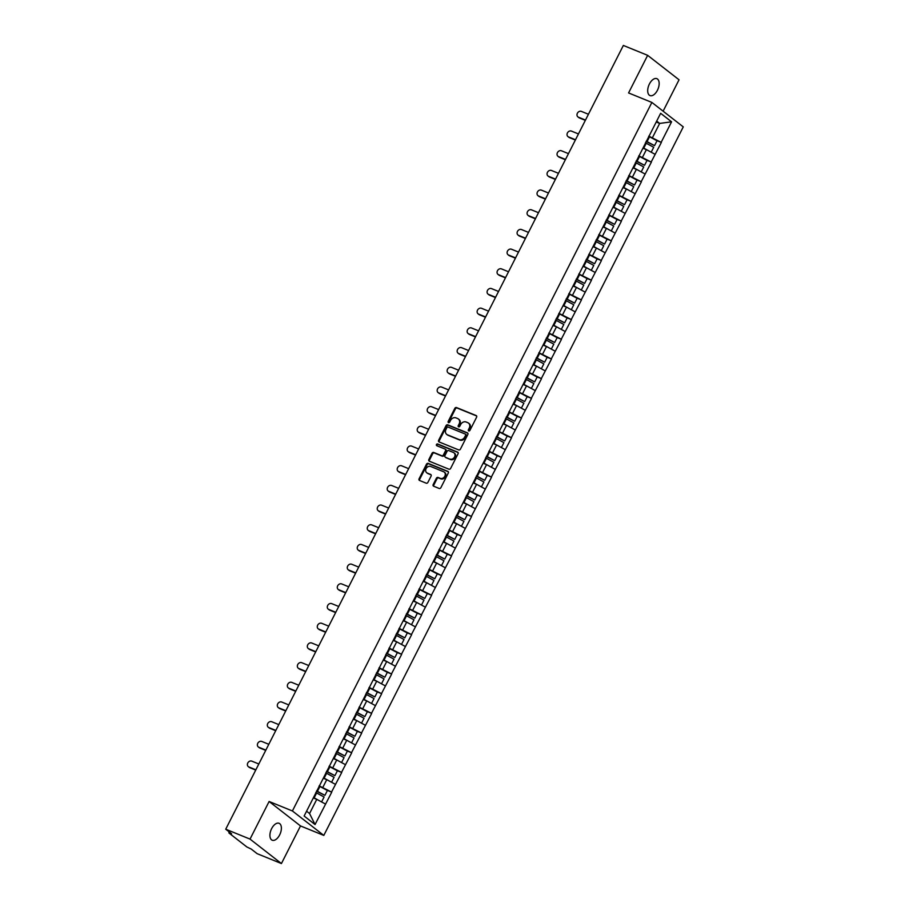 <?xml version="1.0" encoding="UTF-8"?>
<svg xmlns="http://www.w3.org/2000/svg" width="909" height="909" viewBox="0 0 909 909"><rect width="100%" height="100%" fill="white"/><g stroke="black" fill="none" stroke-linecap="round" stroke-linejoin="round"><path stroke-width="1.36" d="M468.726 430.946A0.977 0.818 -52.1 0 0 469.919 430.389L476.6 417.22A1.398 1.159 -52.1 0 0 476.134 415.538L456.534 407.562A1.398 1.159 -52.1 0 0 454.818 408.357L448.137 421.526A0.977 0.818 -52.1 0 0 449.66 422.14L450.523 420.435A4.477 3.716 -52.1 0 1 456.023 417.89L457.659 418.56A4.477 3.716 -52.1 0 1 458.397 418.992A4.477 3.716 -52.1 0 1 459.136 423.946L458.261 425.639A0.977 0.818 -52.1 0 0 459.795 426.264L460.658 424.56A4.477 3.716 -52.1 0 1 466.158 422.015L467.783 422.685A4.477 3.716 -52.1 0 1 468.533 423.105A4.477 3.716 -52.1 0 1 469.26 428.059L468.396 429.764A0.977 0.818 -52.1 0 0 468.726 430.946M271.632 828.633A9.135 4.954 -67.9 0 1 279.097 823.304A9.135 4.954 -67.9 0 1 279.665 834.894A9.135 4.954 -67.9 0 1 272.211 840.223A9.135 4.954 -67.9 0 1 271.632 828.633M649.412 83.992A9.135 4.954 -67.9 0 1 656.866 78.663A9.135 4.954 -67.9 0 1 657.446 90.252A9.135 4.954 -67.9 0 1 649.992 95.581A9.135 4.954 -67.9 0 1 649.412 83.992M433.195 484.531A1.398 1.159 -52.1 0 0 433.65 486.213L439.149 488.451A1.398 1.159 -52.1 0 0 440.876 487.656L448.285 473.032A1.398 1.159 -52.1 0 0 447.83 471.351L428.219 463.374A1.398 1.159 -52.1 0 0 426.503 464.169L419.083 478.793A1.398 1.159 -52.1 0 0 419.549 480.475L426.185 483.168A1.398 1.159 -52.1 0 0 427.912 482.372L431.082 476.123A1.398 1.159 -52.1 0 0 430.616 474.441L427.321 473.1A3.75 3.113 -52.1 0 1 426.707 472.737A3.75 3.113 -52.1 0 1 426.31 468.226A3.75 3.113 -52.1 0 1 430.684 466.476L443.592 471.726A3.75 3.113 -52.1 0 1 444.217 472.078A3.75 3.113 -52.1 0 1 444.615 476.6A3.75 3.113 -52.1 0 1 440.229 478.35L438.081 477.475A1.398 1.159 -52.1 0 0 436.365 478.27L433.195 484.531L433.82 485.02A1.398 1.159 -52.1 0 0 433.798 486.27M269.109 801.488L250.032 839.098L225.727 829.213L623.347 45.45L647.651 55.335L628.574 92.945L651.878 102.433L292.414 810.964L269.109 801.488L300.504 825.94L323.809 835.416L292.414 810.964M458.704 449.921A1.398 1.159 -52.1 0 0 460.42 449.126L467.828 434.502A1.398 1.159 -52.1 0 0 467.374 432.82L447.762 424.844A1.398 1.159 -52.1 0 0 446.046 425.639L438.627 440.263A1.398 1.159 -52.1 0 0 439.092 441.944L458.704 449.921M458.056 453.773L450.648 468.385A1.398 1.159 -52.1 0 1 448.921 469.18L429.321 461.204A1.398 1.159 -52.1 0 1 428.855 459.522L432.025 453.273A1.398 1.159 -52.1 0 1 433.752 452.477L441.706 455.704A1.398 1.159 -52.1 0 0 443.422 454.909L445.524 450.762A1.398 1.159 -52.1 0 0 445.058 449.08L436.786 445.717A0.977 0.818 -52.1 0 1 437.661 443.978L457.602 452.091A1.398 1.159 -52.1 0 1 458.056 453.773M323.809 835.416L683.273 126.885L651.878 102.433M326.876 790.228L331.535 792.046L319.173 785.853M331.728 792.194L315.048 824.543L304.129 816.032L660.638 113.307L671.569 121.817L661.161 142.327L648.799 136.123M656.503 140.497L661.161 142.327M661.354 142.463L651.174 162.007L638.811 155.814M646.515 160.189L651.174 162.007M651.367 162.154L641.186 181.698L628.823 175.505M636.527 179.868L641.186 181.698M641.379 181.845L631.198 201.389L618.836 195.196M626.54 199.56L631.198 201.389M631.38 201.537L621.211 221.08L608.848 214.876M616.552 219.251L621.211 221.08M621.392 221.228L611.223 240.76L598.861 234.567M606.564 238.942L611.223 240.76M611.405 240.908L601.235 260.451L588.873 254.259M596.577 258.633L601.235 260.451M601.417 260.599L591.236 280.142L578.885 273.95M586.578 278.313L591.236 280.142M591.429 280.29L581.249 299.834L568.898 293.63M576.59 298.004L581.249 299.834M581.442 299.981L571.261 319.525L558.91 313.321M566.602 317.696L571.261 319.525M571.454 319.661L561.273 339.205L548.911 333.012M556.615 337.387L561.273 339.205M561.467 339.352L551.286 358.896L538.923 352.703M546.627 357.067L551.286 358.896M551.479 359.044L541.298 378.587L528.936 372.395M536.64 376.758L541.298 378.587M541.491 378.735L531.311 398.278L518.948 392.074M526.652 396.449L531.311 398.278M531.504 398.426L521.323 417.958L508.96 411.766M516.664 416.14L521.323 417.958M521.505 418.106L511.335 437.649L498.973 431.457M506.677 435.831L511.335 437.649M511.517 437.797L501.348 457.341L488.985 451.148M496.689 455.511L501.348 457.341M501.529 457.488L491.36 477.032L478.998 470.828M486.701 475.202L491.36 477.032M491.542 477.18L481.372 496.723L469.01 490.519M476.702 494.894L481.372 496.723M481.554 496.859L471.373 516.403L459.022 510.21M466.715 514.585L471.373 516.403M471.566 516.551L461.386 536.094L449.035 529.902M456.727 534.265L461.386 536.094M461.579 536.242L451.398 555.785L439.036 549.593M446.739 553.956L451.398 555.785M451.591 555.933L441.41 575.477L429.048 569.273M436.752 573.647L441.41 575.477M441.604 575.624L431.423 595.156L419.06 588.964M426.764 593.338L431.423 595.156M431.616 595.304L421.435 614.848L409.073 608.655M416.776 613.03L421.435 614.848M421.628 614.995L411.447 634.539L399.085 628.346M406.789 632.709L411.447 634.539M411.629 634.687L401.46 654.23L389.097 648.026M396.801 652.401L401.46 654.23M401.642 654.378L391.472 673.921L379.11 667.717M386.814 672.092L391.472 673.921M391.654 674.058L381.485 693.601L369.122 687.409M376.826 691.783L381.485 693.601M381.666 693.749L371.497 713.292L359.135 707.1M366.838 711.463L371.497 713.292M371.679 713.44L361.498 732.984L349.147 726.791M356.839 731.154L361.498 732.984M361.691 733.131L351.51 752.675L339.159 746.471M346.852 750.845L351.51 752.675M351.703 752.822L341.523 772.355L329.16 766.162M336.864 770.537L341.523 772.355M341.716 772.502L331.535 792.046M322.854 787.342L326.751 779.649L323.297 778.24M335.444 784.353L326.751 779.649M332.842 767.662L336.739 759.958L333.285 758.549M345.431 764.662L336.739 759.958M342.829 747.971L346.727 740.267L343.272 738.869M355.419 744.971L346.727 740.267M352.817 728.279L356.726 720.576L353.271 719.178M365.407 725.28L356.726 720.576M362.805 708.588L366.713 700.896L363.259 699.487M375.394 705.6L366.713 700.896M372.792 688.897L376.701 681.205L373.247 679.796M385.382 685.909L376.701 681.205M382.78 669.217L386.689 661.513L383.234 660.104M395.37 666.217L386.689 661.513M392.768 649.526L396.676 641.822L393.222 640.425M405.369 646.526L396.676 641.822M402.755 629.835L406.664 622.142L403.21 620.733M415.356 626.835L406.664 622.142M412.743 610.144L416.652 602.451L413.197 601.042M425.344 607.155L416.652 602.451M422.73 590.464L426.639 582.76L423.185 581.351M435.331 587.464L426.639 582.76M432.729 570.772L436.627 563.069L433.173 561.671M445.319 567.773L436.627 563.069M442.717 551.081L446.614 543.377L443.16 541.98M455.307 548.082L446.614 543.377M452.705 531.39L456.602 523.698L453.148 522.289M465.294 528.402L456.602 523.698M462.692 511.699L466.601 504.006L463.147 502.597M475.282 508.71L466.601 504.006M472.68 492.019L476.589 484.315L473.134 482.906M485.27 489.019L476.589 484.315M482.668 472.328L486.576 464.624L483.122 463.226M495.257 469.328L486.576 464.624M492.655 452.637L496.564 444.944L493.11 443.535M505.245 449.637L496.564 444.944M502.643 432.945L506.552 425.253L503.097 423.844M515.244 429.957L506.552 425.253M512.631 413.265L516.539 405.562L513.085 404.153M525.232 410.266L516.539 405.562M522.618 393.574L526.527 385.87L523.073 384.473M535.219 390.575L526.527 385.87M532.606 373.883L536.515 366.179L533.06 364.782M545.207 370.883L536.515 366.179M542.593 354.192L546.502 346.499L543.048 345.09M555.194 351.204L546.502 346.499M552.592 334.501L556.49 326.808L553.036 325.399M565.182 331.512L556.49 326.808M562.58 314.821L566.477 307.117L563.023 305.708M575.17 311.821L566.477 307.117M572.568 295.13L576.476 287.426L573.022 286.028M585.157 292.13L576.476 287.426M582.555 275.438L586.464 267.746L583.01 266.337M595.145 272.439L586.464 267.746M592.543 255.747L596.452 248.055L592.998 246.646M605.133 252.759L596.452 248.055M602.531 236.067L606.439 228.364L602.985 226.955M615.12 233.068L606.439 228.364M612.518 216.376L616.427 208.672L612.973 207.275M625.119 213.376L616.427 208.672M622.506 196.685L626.415 188.981L622.96 187.584M635.107 193.685L626.415 188.981M632.494 176.994L636.402 169.301L632.948 167.892M645.095 174.005L636.402 169.301M642.481 157.302L646.39 149.61L642.936 148.201M655.082 154.314L646.39 149.61M652.469 137.623L659.673 123.419L656.696 121.09M656.218 122.011L659.673 123.419L671.569 121.817M663.115 111.182L679.046 79.787L647.651 55.335M250.032 839.098L281.426 863.55L257.122 853.665L251.248 849.086L246.862 846.961L229.102 833.121L231.602 833.78L225.727 829.213M281.426 863.55L300.504 825.94M306.572 811.203L309.56 813.532L316.764 799.341L313.31 797.932M325.456 804.033L316.764 799.341M315.048 824.543L309.56 813.532M468.953 430.991A0.977 0.818 -52.1 0 1 469.021 430.252L469.885 428.548A4.477 3.716 -52.1 0 0 469.158 423.594A4.477 3.716 -52.1 0 0 468.828 423.378M458.693 419.254A4.477 3.716 -52.1 0 1 459.022 419.481A4.477 3.716 -52.1 0 1 459.761 424.435L458.897 426.128A0.977 0.818 -52.1 0 0 458.818 426.878M476.623 415.97L457.159 408.05A1.398 1.159 -52.1 0 0 455.443 408.845L448.762 422.015A0.977 0.818 -52.1 0 0 448.682 422.753M467.862 433.252L448.387 425.332A1.398 1.159 -52.1 0 0 446.671 426.128L439.263 440.751A1.398 1.159 -52.1 0 0 439.229 442.001M465.613 435.252A0.977 0.818 -52.1 0 0 465.294 434.07L448.08 427.071A0.977 0.818 -52.1 0 0 446.876 427.628L445.967 429.423A4.477 3.716 -52.1 0 0 446.705 434.377A4.477 3.716 -52.1 0 0 447.444 434.809L459.204 439.592A4.477 3.716 -52.1 0 0 464.704 437.047L465.613 435.252L466.249 435.741A0.977 0.818 -52.1 0 0 465.919 434.559L465.59 434.297M447.035 434.604A4.477 3.716 -52.1 0 0 447.33 434.866A4.477 3.716 -52.1 0 0 448.069 435.297L447.444 434.809M466.249 435.741L465.328 437.536A4.477 3.716 -52.1 0 1 459.84 440.081L448.069 435.297M445.694 449.569A1.398 1.159 -52.1 0 1 446.149 451.25L444.046 455.398A1.398 1.159 -52.1 0 1 442.331 456.193L434.377 452.966A1.398 1.159 -52.1 0 0 432.661 453.761L429.48 460.011A1.398 1.159 -52.1 0 0 429.457 461.261M458.091 452.523L438.297 444.467A0.977 0.818 -52.1 0 0 437.024 445.808M449.955 459.068A3.75 3.113 -52.1 0 0 454.341 457.307A3.75 3.113 -52.1 0 0 453.932 452.796A3.75 3.113 -52.1 0 0 453.318 452.432L448.762 450.591A1.398 1.159 -52.1 0 0 447.046 451.387L444.944 455.534A1.398 1.159 -52.1 0 0 445.41 457.216L450.58 459.556A3.75 3.113 -52.1 0 0 454.966 457.795A3.75 3.113 -52.1 0 0 454.568 453.284A3.75 3.113 -52.1 0 0 454.227 453.068M445.615 457.375A1.398 1.159 -52.1 0 0 446.035 457.704L445.41 457.216M450.58 459.556L446.035 457.704M444.512 472.35A3.75 3.113 -52.1 0 1 444.842 472.566A3.75 3.113 -52.1 0 1 445.24 477.089A3.75 3.113 -52.1 0 1 440.865 478.838L438.706 477.964A1.398 1.159 -52.1 0 0 436.99 478.759L433.82 485.02M427.037 472.964A3.75 3.113 -52.1 0 0 427.332 473.225A3.75 3.113 -52.1 0 0 427.957 473.589L427.321 473.1M431.105 474.873L427.957 473.589M448.307 471.782L428.843 463.863A1.398 1.159 -52.1 0 0 427.128 464.658L419.708 479.282A1.398 1.159 -52.1 0 0 419.685 480.531M578.465 117.204L579.408 117.943A3.284 2.727 127.9 0 1 578.863 117.625L577.919 116.897A3.284 2.727 -52.1 0 0 578.465 117.204L585.498 120.068M588.441 114.261L581.408 111.398A3.284 2.727 -52.1 0 0 577.919 116.897M648.696 136.327A11.703 1.488 26.9 0 1 649.537 136.77L647.072 141.622A11.703 1.488 -153.1 0 0 646.231 141.19M647.072 141.622L654.548 145.633L657.014 140.77L649.537 136.77M646.106 141.429A9.556 1.216 -153.1 0 1 646.629 141.702L654.548 145.633M643.015 148.042A9.556 1.216 26.9 0 1 643.333 148.201L644.572 148.871M651.094 152.155L643.777 148.122A11.703 1.488 26.9 0 0 643.14 147.792M651.253 152.133L653.719 147.269L646.242 143.27A11.703 1.488 -153.1 0 0 645.401 142.827M579.408 117.943L585.351 120.352M568.477 136.895L569.42 137.623A3.284 2.727 127.9 0 1 568.875 137.316L567.932 136.577A3.284 2.727 -52.1 0 0 568.477 136.895L575.511 139.759M578.454 133.953L571.42 131.089A3.284 2.727 -52.1 0 0 567.932 136.577M638.709 156.018A11.703 1.488 26.9 0 1 639.55 156.462L637.084 161.313A11.703 1.488 -153.1 0 0 636.243 160.87M637.084 161.313L644.561 165.313L647.026 160.461L639.55 156.462M636.118 161.12A9.556 1.216 -153.1 0 1 636.641 161.393L644.561 165.313M633.028 167.733A9.556 1.216 26.9 0 1 633.334 167.892L634.584 168.563M641.106 171.846L633.789 167.813A11.703 1.488 26.9 0 0 633.153 167.483M641.265 171.812L643.731 166.961L636.255 162.961A11.703 1.488 -153.1 0 0 635.414 162.518M569.42 137.623L575.363 140.043M558.49 156.587L559.433 157.314A3.284 2.727 127.9 0 1 558.887 157.007L557.944 156.268A3.284 2.727 -52.1 0 0 558.49 156.587L565.523 159.439M568.466 153.632L561.432 150.78A3.284 2.727 -52.1 0 0 557.944 156.268M628.721 175.71A11.703 1.488 26.9 0 1 629.562 176.141L627.096 181.005A11.703 1.488 -153.1 0 0 626.256 180.561M627.096 181.005L634.573 185.004L637.039 180.152L629.562 176.141M626.131 180.811A9.556 1.216 -153.1 0 1 626.653 181.084L634.573 185.004M623.04 187.413A9.556 1.216 26.9 0 1 623.347 187.584L624.597 188.254M631.119 191.538L623.79 187.504A11.703 1.488 26.9 0 0 623.165 187.174M631.278 191.504L633.743 186.652L626.256 182.641A11.703 1.488 -153.1 0 0 625.426 182.209M559.433 157.314L565.375 159.734M548.502 176.266L549.445 177.005A3.284 2.727 127.9 0 1 548.9 176.687L547.957 175.96A3.284 2.727 -52.1 0 0 548.502 176.266L555.535 179.13M558.478 173.324L551.445 170.472A3.284 2.727 -52.1 0 0 547.957 175.96M618.734 195.39A11.703 1.488 26.9 0 1 619.574 195.833L617.109 200.696A11.703 1.488 -153.1 0 0 616.268 200.253M617.109 200.696L624.585 204.695L627.051 199.832L619.574 195.833M616.143 200.491A9.556 1.216 -153.1 0 1 616.666 200.764L624.585 204.695M613.052 207.104A9.556 1.216 26.9 0 1 613.359 207.263L614.609 207.934M621.131 211.218L613.802 207.195A11.703 1.488 26.9 0 0 613.177 206.866M621.29 211.195L623.756 206.332L616.268 202.332A11.703 1.488 -153.1 0 0 615.438 201.889M549.445 177.005L555.388 179.425M538.514 195.958L539.457 196.696A3.284 2.727 127.9 0 1 538.912 196.378L537.969 195.651A3.284 2.727 -52.1 0 0 538.514 195.958L545.536 198.821M548.491 193.015L541.457 190.151A3.284 2.727 -52.1 0 0 537.969 195.651M608.746 215.081A11.703 1.488 26.9 0 1 609.575 215.524L607.121 220.387A11.703 1.488 -153.1 0 0 606.28 219.944M607.121 220.387L614.598 224.387L617.063 219.523L609.575 215.524M606.155 220.183A9.556 1.216 -153.1 0 1 606.667 220.455L614.598 224.387M603.065 226.796A9.556 1.216 26.9 0 1 603.371 226.955L604.621 227.625M611.143 230.909L603.815 226.886A11.703 1.488 26.9 0 0 603.19 226.546M611.303 230.886L613.757 226.023L606.28 222.023A11.703 1.488 -153.1 0 0 605.451 221.58M539.457 196.696L545.389 199.116M528.527 215.649L529.458 216.387A3.284 2.727 127.9 0 1 528.924 216.069L527.981 215.331A3.284 2.727 -52.1 0 0 528.527 215.649L535.549 218.512M538.503 212.706L531.47 209.843A3.284 2.727 -52.1 0 0 527.981 215.331M598.758 234.772A11.703 1.488 26.9 0 1 599.588 235.215L597.122 240.067A11.703 1.488 -153.1 0 0 596.293 239.624M597.122 240.067L604.61 244.078L607.076 239.215L599.588 235.215M596.168 239.874A9.556 1.216 -153.1 0 1 596.679 240.146L604.61 244.078M593.077 246.487A9.556 1.216 26.9 0 1 593.384 246.646L594.634 247.316M601.156 250.6L593.827 246.566A11.703 1.488 26.9 0 0 593.202 246.237M601.303 250.577L603.769 245.714L596.293 241.714A11.703 1.488 -153.1 0 0 595.463 241.271M529.458 216.387L535.401 218.796M518.528 235.34L519.471 236.067A3.284 2.727 127.9 0 1 518.925 235.761L517.994 235.022A3.284 2.727 -52.1 0 0 518.528 235.34L525.561 238.203M528.504 232.397L521.482 229.534A3.284 2.727 -52.1 0 0 517.994 235.022M588.771 254.463A11.703 1.488 26.9 0 1 589.6 254.895L587.134 259.758A11.703 1.488 -153.1 0 0 586.305 259.315M587.134 259.758L594.622 263.758L597.088 258.906L589.6 254.895M586.18 259.565A9.556 1.216 -153.1 0 1 586.691 259.838L594.622 263.758M583.089 266.167A9.556 1.216 26.9 0 1 583.396 266.337L584.646 267.007M591.168 270.291L583.839 266.257A11.703 1.488 26.9 0 0 583.214 265.928M591.316 270.257L593.782 265.405L586.305 261.394A11.703 1.488 -153.1 0 0 585.476 260.963M519.471 236.067L525.413 238.488M508.54 255.031L509.483 255.759A3.284 2.727 127.9 0 1 508.938 255.452L508.006 254.713A3.284 2.727 -52.1 0 0 508.54 255.031L515.573 257.883M518.516 252.077L511.494 249.225A3.284 2.727 -52.1 0 0 508.006 254.713M578.783 274.143A11.703 1.488 26.9 0 1 579.612 274.586L577.147 279.449A11.703 1.488 -153.1 0 0 576.317 279.006M577.147 279.449L584.623 283.449L587.089 278.586L579.612 274.586M576.192 279.256A9.556 1.216 -153.1 0 1 576.704 279.529L584.623 283.449M573.102 285.858A9.556 1.216 26.9 0 1 573.409 286.028L574.658 286.687M581.181 289.971L573.852 285.949A11.703 1.488 26.9 0 0 573.227 285.619M581.328 289.948L583.794 285.085L576.317 281.086A11.703 1.488 -153.1 0 0 575.477 280.642M509.483 255.759L515.426 258.179M498.552 274.711L499.495 275.45A3.284 2.727 127.9 0 1 498.95 275.132L498.007 274.404A3.284 2.727 -52.1 0 0 498.552 274.711L505.586 277.575M508.529 271.768L501.507 268.905A3.284 2.727 -52.1 0 0 498.007 274.404M568.795 293.834A11.703 1.488 26.9 0 1 569.625 294.277L567.159 299.141A11.703 1.488 -153.1 0 0 566.33 298.697M567.159 299.141L574.636 303.14L577.101 298.277L569.625 294.277M566.205 298.936A9.556 1.216 -153.1 0 1 566.716 299.209L574.636 303.14M563.114 305.549A9.556 1.216 26.9 0 1 563.421 305.708L564.671 306.378M571.182 309.662L563.864 305.64A11.703 1.488 26.9 0 0 563.239 305.299M571.341 309.639L573.806 304.776L566.33 300.777A11.703 1.488 -153.1 0 0 565.489 300.334M499.495 275.45L505.438 277.87M488.565 294.402L489.508 295.141A3.284 2.727 127.9 0 1 488.962 294.823L488.019 294.096A3.284 2.727 -52.1 0 0 488.565 294.402L495.598 297.266M498.541 291.459L491.508 288.596A3.284 2.727 -52.1 0 0 488.019 294.096M558.808 313.525A11.703 1.488 26.9 0 1 559.637 313.969L557.172 318.82A11.703 1.488 -153.1 0 0 556.342 318.389M557.172 318.82L564.648 322.831L567.114 317.968L559.637 313.969M556.217 318.627A9.556 1.216 -153.1 0 1 556.728 318.9L564.648 322.831M553.126 325.24A9.556 1.216 26.9 0 1 553.433 325.399L554.683 326.07M561.194 329.353L553.876 325.32A11.703 1.488 26.9 0 0 553.251 324.99M561.353 329.331L563.819 324.468L556.342 320.468A11.703 1.488 -153.1 0 0 555.501 320.025M489.508 295.141L495.45 297.55M478.577 314.094L479.52 314.821A3.284 2.727 127.9 0 1 478.975 314.514L478.032 313.775A3.284 2.727 -52.1 0 0 478.577 314.094L485.611 316.957M488.553 311.151L481.52 308.287A3.284 2.727 -52.1 0 0 478.032 313.775M548.809 333.217A11.703 1.488 26.9 0 1 549.65 333.66L547.184 338.512A11.703 1.488 -153.1 0 0 546.343 338.068M547.184 338.512L554.66 342.511L557.126 337.659L549.65 333.66M546.229 338.318A9.556 1.216 -153.1 0 1 546.741 338.591L554.66 342.511M543.139 344.931A9.556 1.216 26.9 0 1 543.446 345.09L544.696 345.761M551.206 349.045L543.889 345.011A11.703 1.488 26.9 0 0 543.264 344.681M551.365 349.011L553.831 344.159L546.354 340.159A11.703 1.488 -153.1 0 0 545.514 339.716M479.52 314.821L485.463 317.241M468.589 333.785L469.533 334.512A3.284 2.727 127.9 0 1 468.987 334.205L468.044 333.467A3.284 2.727 -52.1 0 0 468.589 333.785L475.623 336.637M478.566 330.831L471.532 327.979A3.284 2.727 -52.1 0 0 468.044 333.467M538.821 352.897A11.703 1.488 26.9 0 1 539.662 353.34L537.196 358.203A11.703 1.488 -153.1 0 0 536.355 357.76M537.196 358.203L544.673 362.202L547.138 357.351L539.662 353.34M536.23 358.01A9.556 1.216 -153.1 0 1 536.753 358.282L544.673 362.202M533.151 364.611A9.556 1.216 26.9 0 1 533.458 364.782L534.708 365.452M541.219 368.736L533.901 364.702A11.703 1.488 26.9 0 0 533.265 364.373M541.378 368.702L543.843 363.85L536.367 359.839A11.703 1.488 -153.1 0 0 535.526 359.407M469.533 334.512L475.475 336.932M458.602 353.465L459.545 354.203A3.284 2.727 127.9 0 1 459 353.885L458.056 353.158A3.284 2.727 -52.1 0 0 458.602 353.465L465.635 356.328M468.578 350.522L461.545 347.67A3.284 2.727 -52.1 0 0 458.056 353.158M528.833 372.588A11.703 1.488 26.9 0 1 529.674 373.031L527.209 377.894A11.703 1.488 -153.1 0 0 526.368 377.451M527.209 377.894L534.685 381.894L537.151 377.03L529.674 373.031M526.243 377.689A9.556 1.216 -153.1 0 1 526.765 377.962L534.685 381.894M523.152 384.302A9.556 1.216 26.9 0 1 523.47 384.462L524.709 385.132M531.231 388.416L523.914 384.393A11.703 1.488 26.9 0 0 523.277 384.064M531.39 388.393L533.856 383.53L526.379 379.53A11.703 1.488 -153.1 0 0 525.538 379.087M459.545 354.203L465.488 356.623M448.614 373.156L449.557 373.894A3.284 2.727 127.9 0 1 449.012 373.576L448.069 372.849A3.284 2.727 -52.1 0 0 448.614 373.156L455.648 376.019M458.591 370.213L451.557 367.35A3.284 2.727 -52.1 0 0 448.069 372.849M518.846 392.279A11.703 1.488 26.9 0 1 519.687 392.722L517.221 397.585A11.703 1.488 -153.1 0 0 516.38 397.142M517.221 397.585L524.698 401.585L527.163 396.722L519.687 392.722M516.255 397.381A9.556 1.216 -153.1 0 1 516.778 397.653L524.698 401.585M513.165 403.994A9.556 1.216 26.9 0 1 513.471 404.153L514.721 404.823M521.243 408.107L513.926 404.085A11.703 1.488 26.9 0 0 513.29 403.744M521.402 408.084L523.868 403.221L516.38 399.221A11.703 1.488 -153.1 0 0 515.551 398.778M449.557 373.894L455.5 376.315M438.627 392.847L439.57 393.586A3.284 2.727 127.9 0 1 439.024 393.267L438.081 392.529A3.284 2.727 -52.1 0 0 438.627 392.847L445.66 395.71M448.603 389.904L441.569 387.041A3.284 2.727 -52.1 0 0 438.081 392.529M508.858 411.97A11.703 1.488 26.9 0 1 509.699 412.413L507.233 417.265A11.703 1.488 -153.1 0 0 506.393 416.822M507.233 417.265L514.71 421.276L517.176 416.413L509.699 412.413M506.268 417.072A9.556 1.216 -153.1 0 1 506.79 417.345L514.71 421.276M503.177 423.685A9.556 1.216 26.9 0 1 503.484 423.844L504.734 424.514M511.256 427.798L503.927 423.764A11.703 1.488 26.9 0 0 503.302 423.435M511.415 427.775L513.88 422.912L506.393 418.913A11.703 1.488 -153.1 0 0 505.563 418.47M439.57 393.586L445.512 395.994M428.639 412.538L429.582 413.265A3.284 2.727 127.9 0 1 429.037 412.959L428.094 412.22A3.284 2.727 -52.1 0 0 428.639 412.538L435.661 415.402M438.615 409.595L431.582 406.732A3.284 2.727 -52.1 0 0 428.094 412.22M498.871 431.661A11.703 1.488 26.9 0 1 499.711 432.093L497.246 436.956A11.703 1.488 -153.1 0 0 496.405 436.513M497.246 436.956L504.722 440.956L507.188 436.104L499.711 432.093M496.28 436.763A9.556 1.216 -153.1 0 1 496.791 437.036L504.722 440.956M493.189 443.365A9.556 1.216 26.9 0 1 493.496 443.535L494.746 444.206M501.268 447.489L493.939 443.456A11.703 1.488 26.9 0 0 493.314 443.126M501.427 447.455L503.893 442.603L496.405 438.592A11.703 1.488 -153.1 0 0 495.575 438.161M429.582 413.265L435.525 415.686M418.651 432.229L419.583 432.957A3.284 2.727 127.9 0 1 419.049 432.65L418.106 431.911A3.284 2.727 -52.1 0 0 418.651 432.229L425.673 435.081M428.628 429.275L421.594 426.423A3.284 2.727 -52.1 0 0 418.106 431.911M488.883 451.341A11.703 1.488 26.9 0 1 489.712 451.784L487.247 456.648A11.703 1.488 -153.1 0 0 486.417 456.204M487.247 456.648L494.735 460.647L497.2 455.784L489.712 451.784M486.292 456.454A9.556 1.216 -153.1 0 1 486.804 456.727L494.735 460.647M483.202 463.056A9.556 1.216 26.9 0 1 483.508 463.226L484.758 463.885M491.28 467.169L483.952 463.147A11.703 1.488 26.9 0 0 483.327 462.817M491.428 467.146L493.894 462.283L486.417 458.284A11.703 1.488 -153.1 0 0 485.588 457.841M419.583 432.957L425.526 435.377M408.664 451.909L409.595 452.648A3.284 2.727 127.9 0 1 409.061 452.33L408.118 451.603A3.284 2.727 -52.1 0 0 408.664 451.909L415.686 454.773M418.64 448.966L411.607 446.103A3.284 2.727 -52.1 0 0 408.118 451.603M478.895 471.032A11.703 1.488 26.9 0 1 479.725 471.476L477.259 476.339A11.703 1.488 -153.1 0 0 476.43 475.896M477.259 476.339L484.747 480.338L487.213 475.475L479.725 471.476M476.305 476.134A9.556 1.216 -153.1 0 1 476.816 476.407L484.747 480.338M473.214 482.747A9.556 1.216 26.9 0 1 473.521 482.906L474.771 483.577M481.293 486.86L473.964 482.838A11.703 1.488 26.9 0 0 473.339 482.497M481.44 486.838L483.906 481.975L476.43 477.975A11.703 1.488 -153.1 0 0 475.6 477.532M409.595 452.648L415.538 455.068M398.665 471.601L399.608 472.339A3.284 2.727 127.9 0 1 399.062 472.021L398.131 471.294A3.284 2.727 -52.1 0 0 398.665 471.601L405.698 474.464M408.641 468.658L401.619 465.794A3.284 2.727 -52.1 0 0 398.131 471.294M468.908 490.724A11.703 1.488 26.9 0 1 469.737 491.167L467.271 496.019A11.703 1.488 -153.1 0 0 466.442 495.587M467.271 496.019L474.759 500.03L477.214 495.166L469.737 491.167M466.317 495.825A9.556 1.216 -153.1 0 1 466.828 496.098L474.759 500.03M463.226 502.438A9.556 1.216 26.9 0 1 463.533 502.597L464.783 503.268M471.305 506.552L463.976 502.518A11.703 1.488 26.9 0 0 463.351 502.188M471.453 506.529L473.919 501.666L466.442 497.666A11.703 1.488 -153.1 0 0 465.613 497.223M399.608 472.339L405.55 474.748M388.677 491.292L389.62 492.019A3.284 2.727 127.9 0 1 389.075 491.712L388.132 490.974A3.284 2.727 -52.1 0 0 388.677 491.292L395.71 494.155M398.653 488.349L391.631 485.486A3.284 2.727 -52.1 0 0 388.132 490.974M458.92 510.415A11.703 1.488 26.9 0 1 459.749 510.858L457.284 515.71A11.703 1.488 -153.1 0 0 456.454 515.267M457.284 515.71L464.76 519.709L467.226 514.858L459.749 510.858M456.329 515.517A9.556 1.216 -153.1 0 1 456.841 515.789L464.76 519.709M453.239 522.118A9.556 1.216 26.9 0 1 453.546 522.289L454.795 522.959M461.317 526.243L453.989 522.209A11.703 1.488 26.9 0 0 453.364 521.88M461.465 526.209L463.931 521.357L456.454 517.357A11.703 1.488 -153.1 0 0 455.614 516.914M389.62 492.019L395.563 494.439M378.689 510.983L379.632 511.71A3.284 2.727 127.9 0 1 379.087 511.403L378.144 510.665A3.284 2.727 -52.1 0 0 378.689 510.983L385.723 513.835M388.666 508.029L381.632 505.177A3.284 2.727 -52.1 0 0 378.144 510.665M448.932 530.095A11.703 1.488 26.9 0 1 449.762 530.538L447.296 535.401A11.703 1.488 -153.1 0 0 446.467 534.958M447.296 535.401L454.773 539.401L457.238 534.549L449.762 530.538M446.342 535.208A9.556 1.216 -153.1 0 1 446.853 535.481L454.773 539.401M443.251 541.809A9.556 1.216 26.9 0 1 443.558 541.98L444.808 542.65M451.318 545.934L444.001 541.9A11.703 1.488 26.9 0 0 443.376 541.571M451.478 545.9L453.943 541.048L446.467 537.037A11.703 1.488 -153.1 0 0 445.626 536.605M379.632 511.71L385.575 514.13M368.702 530.663L369.645 531.401A3.284 2.727 127.9 0 1 369.099 531.083L368.156 530.356A3.284 2.727 -52.1 0 0 368.702 530.663L375.735 533.526M378.678 527.72L371.645 524.868A3.284 2.727 -52.1 0 0 368.156 530.356M438.933 549.786A11.703 1.488 26.9 0 1 439.774 550.229L437.309 555.092A11.703 1.488 -153.1 0 0 436.479 554.649M437.309 555.092L444.785 559.092L447.251 554.229L439.774 550.229M436.354 554.888A9.556 1.216 -153.1 0 1 436.865 555.16L444.785 559.092M433.263 561.501A9.556 1.216 26.9 0 1 433.57 561.66L434.82 562.33M441.331 565.614L434.013 561.592A11.703 1.488 26.9 0 0 433.388 561.251M441.49 565.591L443.956 560.728L436.479 556.728A11.703 1.488 -153.1 0 0 435.638 556.285M369.645 531.401L375.587 533.822M358.714 550.354L359.657 551.093A3.284 2.727 127.9 0 1 359.112 550.774L358.169 550.047A3.284 2.727 -52.1 0 0 358.714 550.354L365.748 553.217M368.69 547.411L361.657 544.548A3.284 2.727 -52.1 0 0 358.169 550.047M428.946 569.477A11.703 1.488 26.9 0 1 429.787 569.92L427.321 574.783A11.703 1.488 -153.1 0 0 426.48 574.34M427.321 574.783L434.797 578.783L437.263 573.92L429.787 569.92M426.366 574.579A9.556 1.216 -153.1 0 1 426.878 574.852L434.797 578.783M423.276 581.192A9.556 1.216 26.9 0 1 423.583 581.351L424.833 582.021M431.343 585.305L424.026 581.283A11.703 1.488 26.9 0 0 423.389 580.942M431.502 585.282L433.968 580.419L426.491 576.42A11.703 1.488 -153.1 0 0 425.651 575.976M359.657 551.093L365.6 553.513M348.726 570.045L349.67 570.784A3.284 2.727 127.9 0 1 349.124 570.466L348.181 569.727A3.284 2.727 -52.1 0 0 348.726 570.045L355.76 572.909M358.703 567.102L351.669 564.239A3.284 2.727 -52.1 0 0 348.181 569.727M418.958 589.168A11.703 1.488 26.9 0 1 419.799 589.611L417.333 594.463A11.703 1.488 -153.1 0 0 416.492 594.02M417.333 594.463L424.81 598.474L427.275 593.611L419.799 589.611M416.367 594.27A9.556 1.216 -153.1 0 1 416.89 594.543L424.81 598.474M413.277 600.883A9.556 1.216 26.9 0 1 413.595 601.042L414.834 601.713M421.356 604.996L414.038 600.963A11.703 1.488 26.9 0 0 413.402 600.633M421.515 604.974L423.98 600.11L416.504 596.111A11.703 1.488 -153.1 0 0 415.663 595.668M349.67 570.784L355.612 573.193M338.739 589.736L339.682 590.464A3.284 2.727 127.9 0 1 339.137 590.157L338.193 589.418A3.284 2.727 -52.1 0 0 338.739 589.736L345.772 592.6M348.715 586.794L341.682 583.93A3.284 2.727 -52.1 0 0 338.193 589.418M408.97 608.86A11.703 1.488 26.9 0 1 409.811 609.291L407.346 614.154A11.703 1.488 -153.1 0 0 406.505 613.711M407.346 614.154L414.822 618.154L417.288 613.302L409.811 609.291M406.38 613.961A9.556 1.216 -153.1 0 1 406.902 614.234L414.822 618.154M403.289 620.563A9.556 1.216 26.9 0 1 403.596 620.733L404.846 621.404M411.368 624.688L404.05 620.654A11.703 1.488 26.9 0 0 403.414 620.324M411.527 624.653L413.993 619.802L406.516 615.791A11.703 1.488 -153.1 0 0 405.675 615.359M339.682 590.464L345.625 592.884M328.751 609.428L329.694 610.155A3.284 2.727 127.9 0 1 329.149 609.848L328.206 609.11A3.284 2.727 -52.1 0 0 328.751 609.428L335.785 612.28M338.727 606.473L331.694 603.621A3.284 2.727 -52.1 0 0 328.206 609.11M398.983 628.539A11.703 1.488 26.9 0 1 399.824 628.983L397.358 633.846A11.703 1.488 -153.1 0 0 396.517 633.403M397.358 633.846L404.835 637.845L407.3 632.982L399.824 628.983M396.392 633.641A9.556 1.216 -153.1 0 1 396.915 633.925L404.835 637.845M393.302 640.254A9.556 1.216 26.9 0 1 393.608 640.425L394.858 641.084M401.38 644.367L394.052 640.345A11.703 1.488 26.9 0 0 393.427 640.016M401.539 644.345L404.005 639.481L396.517 635.482A11.703 1.488 -153.1 0 0 395.688 635.039M329.694 610.155L335.637 612.575M318.764 629.108L319.707 629.846A3.284 2.727 127.9 0 1 319.161 629.528L318.218 628.801A3.284 2.727 -52.1 0 0 318.764 629.108L325.797 631.971M328.74 626.165L321.706 623.301A3.284 2.727 -52.1 0 0 318.218 628.801M388.995 648.231A11.703 1.488 26.9 0 1 389.836 648.674L387.37 653.537A11.703 1.488 -153.1 0 0 386.53 653.094M387.37 653.537L394.847 657.537L397.313 652.673L389.836 648.674M386.405 653.332A9.556 1.216 -153.1 0 1 386.927 653.605L394.847 657.537M383.314 659.945A9.556 1.216 26.9 0 1 383.621 660.104L384.871 660.775M391.393 664.059L384.064 660.036A11.703 1.488 26.9 0 0 383.439 659.695M391.552 664.036L394.017 659.173L386.53 655.173A11.703 1.488 -153.1 0 0 385.7 654.73M319.707 629.846L325.649 632.266M308.776 648.799L309.719 649.537A3.284 2.727 127.9 0 1 309.174 649.219L308.231 648.481A3.284 2.727 -52.1 0 0 308.776 648.799L315.798 651.662M318.752 645.856L311.719 642.993A3.284 2.727 -52.1 0 0 308.231 648.481M379.008 667.922A11.703 1.488 26.9 0 1 379.837 668.365L377.383 673.217A11.703 1.488 -153.1 0 0 376.542 672.785M377.383 673.217L384.859 677.228L387.325 672.365L379.837 668.365M376.417 673.024A9.556 1.216 -153.1 0 1 376.928 673.296L384.859 677.228M373.326 679.637A9.556 1.216 26.9 0 1 373.633 679.796L374.883 680.466M381.405 683.75L374.076 679.716A11.703 1.488 26.9 0 0 373.451 679.387M381.564 683.727L384.018 678.864L376.542 674.864A11.703 1.488 -153.1 0 0 375.712 674.421M309.719 649.537L315.65 651.946M298.788 668.49L299.72 669.217A3.284 2.727 127.9 0 1 299.186 668.91L298.243 668.172A3.284 2.727 -52.1 0 0 298.788 668.49L305.81 671.353M308.765 665.547L301.731 662.684A3.284 2.727 -52.1 0 0 298.243 668.172M369.02 687.613A11.703 1.488 26.9 0 1 369.849 688.056L367.384 692.908A11.703 1.488 -153.1 0 0 366.554 692.465M367.384 692.908L374.872 696.908L377.337 692.056L369.849 688.056M366.429 692.715A9.556 1.216 -153.1 0 1 366.941 692.988L374.872 696.908M363.339 699.316A9.556 1.216 26.9 0 1 363.645 699.487L364.895 700.157M371.417 703.441L364.089 699.407A11.703 1.488 26.9 0 0 363.464 699.078M371.565 703.407L374.031 698.555L366.554 694.556A11.703 1.488 -153.1 0 0 365.725 694.112M299.72 669.217L305.663 671.637M288.789 688.181L289.732 688.908A3.284 2.727 127.9 0 1 289.187 688.602L288.255 687.863A3.284 2.727 -52.1 0 0 288.789 688.181L295.823 691.033M298.766 685.227L291.744 682.375A3.284 2.727 -52.1 0 0 288.255 687.863M359.032 707.293A11.703 1.488 26.9 0 1 359.862 707.736L357.396 712.599A11.703 1.488 -153.1 0 0 356.567 712.156M357.396 712.599L364.884 716.599L367.35 711.747L359.862 707.736M356.442 712.406A9.556 1.216 -153.1 0 1 356.953 712.679L364.884 716.599M353.351 719.008A9.556 1.216 26.9 0 1 353.658 719.178L354.908 719.837M361.43 723.132L354.101 719.099A11.703 1.488 26.9 0 0 353.476 718.769M361.577 723.098L364.043 718.246L356.567 714.235A11.703 1.488 -153.1 0 0 355.737 713.804M289.732 688.908L295.675 691.329M278.802 707.861L279.745 708.6A3.284 2.727 127.9 0 1 279.199 708.281L278.256 707.554A3.284 2.727 -52.1 0 0 278.802 707.861L285.835 710.724M288.778 704.918L281.756 702.055A3.284 2.727 -52.1 0 0 278.256 707.554M349.045 726.984A11.703 1.488 26.9 0 1 349.874 727.427L347.408 732.29A11.703 1.488 -153.1 0 0 346.579 731.847M347.408 732.29L354.885 736.29L357.351 731.427L349.874 727.427M346.454 732.086A9.556 1.216 -153.1 0 1 346.965 732.359L354.885 736.29M343.363 738.699A9.556 1.216 26.9 0 1 343.67 738.858L344.92 739.528M351.442 742.812L344.113 738.79A11.703 1.488 26.9 0 0 343.488 738.449M351.59 742.789L354.055 737.926L346.579 733.927A11.703 1.488 -153.1 0 0 345.738 733.483M279.745 708.6L285.687 711.02M268.814 727.552L269.757 728.291A3.284 2.727 127.9 0 1 269.212 727.973L268.269 727.245A3.284 2.727 -52.1 0 0 268.814 727.552L275.847 730.416M278.79 724.609L271.768 721.746A3.284 2.727 -52.1 0 0 268.269 727.245M339.057 746.675A11.703 1.488 26.9 0 1 339.886 747.118L337.421 751.97A11.703 1.488 -153.1 0 0 336.591 751.538M337.421 751.97L344.897 755.981L347.363 751.118L339.886 747.118M336.466 751.777A9.556 1.216 -153.1 0 1 336.978 752.05L344.897 755.981M333.376 758.39A9.556 1.216 26.9 0 1 333.683 758.549L334.932 759.22M341.443 762.503L334.126 758.481A11.703 1.488 26.9 0 0 333.501 758.14M341.602 762.481L344.068 757.617L336.591 753.618A11.703 1.488 -153.1 0 0 335.751 753.175M269.757 728.291L275.7 730.711M258.826 747.243L259.769 747.982A3.284 2.727 127.9 0 1 259.224 747.664L258.281 746.925A3.284 2.727 -52.1 0 0 258.826 747.243L265.86 750.107M268.803 744.301L261.769 741.437A3.284 2.727 -52.1 0 0 258.281 746.925M329.069 766.367A11.703 1.488 26.9 0 1 329.899 766.81L327.433 771.661A11.703 1.488 -153.1 0 0 326.604 771.218M327.433 771.661L334.91 775.661L337.375 770.809L329.899 766.81M326.479 771.468A9.556 1.216 -153.1 0 1 326.99 771.741L334.91 775.661M323.388 778.081A9.556 1.216 26.9 0 1 323.695 778.24L324.945 778.911M331.455 782.194L324.138 778.161A11.703 1.488 26.9 0 0 323.513 777.831M331.615 782.172L334.08 777.309L326.604 773.309A11.703 1.488 -153.1 0 0 325.763 772.866M259.769 747.982L265.712 750.391M248.839 766.935L249.782 767.662A3.284 2.727 127.9 0 1 249.236 767.355L248.293 766.617A3.284 2.727 -52.1 0 0 248.839 766.935L255.872 769.798M258.815 763.992L251.782 761.128A3.284 2.727 -52.1 0 0 248.293 766.617M319.07 786.058A11.703 1.488 26.9 0 1 319.911 786.49L317.446 791.353A11.703 1.488 -153.1 0 0 316.605 790.91M317.446 791.353L324.922 795.352L327.388 790.5L319.911 786.49M316.491 791.16A9.556 1.216 -153.1 0 1 317.002 791.432L324.922 795.352M313.4 797.761A9.556 1.216 26.9 0 1 313.707 797.932L314.957 798.602M321.468 801.886L314.15 797.852A11.703 1.488 26.9 0 0 313.525 797.523M321.627 801.852L324.093 797L316.616 792.989A11.703 1.488 -153.1 0 0 315.775 792.557M249.782 767.662L255.724 770.082M469.885 428.548L469.26 428.059M458.897 426.128L458.261 425.639M459.761 424.435L459.136 423.946M448.762 422.015L448.137 421.526M455.443 408.845L454.818 408.357M457.159 408.05L456.534 407.562M469.021 430.252L468.396 429.764M439.263 440.751L438.627 440.263M446.671 426.128L446.046 425.639M448.387 425.332L447.762 424.844M459.84 440.081L459.204 439.592M465.328 437.536L464.704 437.047M429.48 460.011L428.855 459.522M432.661 453.761L432.025 453.273M434.377 452.966L433.752 452.477M442.331 456.193L441.706 455.704M444.046 455.398L443.422 454.909M446.149 451.25L445.524 450.762M438.297 444.467L437.661 443.978M436.99 478.759L436.365 478.27M438.706 477.964L438.081 477.475M440.865 478.838L440.229 478.35M419.708 479.282L419.083 478.793M427.128 464.658L426.503 464.169M428.843 463.863L428.219 463.374M646.242 143.27L643.777 148.122M636.255 162.961L633.789 167.813M626.256 182.641L623.79 187.504M616.268 202.332L613.802 207.195M606.28 222.023L603.815 226.886M596.293 241.714L593.827 246.566M586.305 261.394L583.839 266.257M576.317 281.086L573.852 285.949M566.33 300.777L563.864 305.64M556.342 320.468L553.876 325.32M546.354 340.159L543.889 345.011M536.367 359.839L533.901 364.702M526.379 379.53L523.914 384.393M516.38 399.221L513.926 404.085M506.393 418.913L503.927 423.764M496.405 438.592L493.939 443.456M486.417 458.284L483.952 463.147M476.43 477.975L473.964 482.838M466.442 497.666L463.976 502.518M456.454 517.357L453.989 522.209M446.467 537.037L444.001 541.9M436.479 556.728L434.013 561.592M426.491 576.42L424.026 581.283M416.504 596.111L414.038 600.963M406.516 615.791L404.05 620.654M396.517 635.482L394.052 640.345M386.53 655.173L384.064 660.036M376.542 674.864L374.076 679.716M366.554 694.556L364.089 699.407M356.567 714.235L354.101 719.099M346.579 733.927L344.113 738.79M336.591 753.618L334.126 758.481M326.604 773.309L324.138 778.161M316.616 792.989L314.15 797.852M229.284 831.985L228.852 832.826M469.158 423.594L468.533 423.105M459.022 419.481L458.397 418.992M466.09 434.65L465.453 434.161M447.33 434.866L446.705 434.377M445.921 449.705L445.296 449.216M454.568 453.284L453.932 452.796M445.796 457.568L445.171 457.079M444.842 472.566L444.217 472.078M427.332 473.225L426.707 472.737"/></g></svg>
